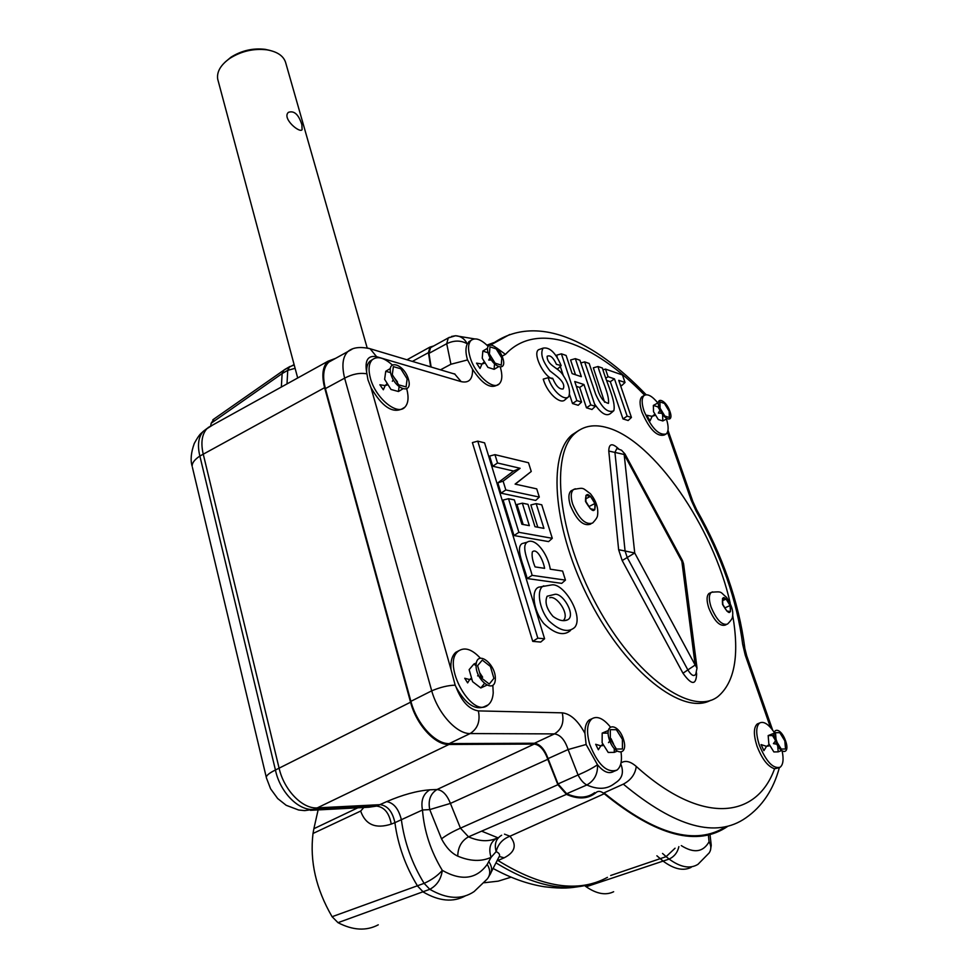 <?xml version="1.0" encoding="UTF-8"?>
<svg xmlns="http://www.w3.org/2000/svg" width="978" height="978" viewBox="0 0 978 978"><rect width="100%" height="100%" fill="white"/><g stroke="black" fill="none" stroke-linecap="round" stroke-linejoin="round"><path stroke-width="1.47" d="M613.646 891.74C605.785 895.579 596.641 893.929 586.189 886.765L584.599 885.591M656.886 855.787L663.439 861.361C674.233 869.234 683.488 871.215 691.214 867.303M284.011 370.002L282.129 373.572L211.15 423.242L210.735 425.797M211.15 423.242L214.084 418.902M511.066 877.18L498.218 881.154L484.281 882.743M378.266 924.821C366.371 931.154 352.96 930.433 338.009 922.67L332.092 916.716C316.041 889.1 309.671 861.361 313.009 833.476L313.877 828.708L357.801 807.816M318.119 809.906L313.877 828.708M332.092 916.716L424.11 883.354L429.807 889.308L338.009 922.67M596.287 792.376L595.015 793.402C587.338 799.087 577.827 799.405 566.458 794.368L468.499 836.838L460.442 828.158L557.888 784.698L547.802 759.307L450.406 803.415C447.007 794.808 442.557 790.175 437.032 789.515L429.819 789.808C423.144 793.965 420.699 800.701 422.484 810.004L394.904 822.669C397.924 845.151 405.491 866.312 417.618 886.117L423.291 892.046C439.171 901.264 453.169 902.547 465.308 895.909M284.72 369.513L290.026 366.444M547.802 759.307C544.44 750.028 539.917 744.955 534.22 744.062L448.951 744.478L317.288 807.877L380.259 804.662C387.691 805.762 392.569 811.764 394.904 822.669L391.249 824.099C375.699 829.124 365.503 824.784 360.662 811.068L363.828 807.498M310.442 810.322L368.816 807.241L376.616 806.092C384.366 807.07 389.244 813.073 391.249 824.099M294.207 364.977L289.512 366.823L287.74 370.344L282.129 373.572L281.346 387.031M727.962 826.178C697.779 847.095 656.531 836.288 604.208 793.745L509.966 836.227C517.142 844.919 515.198 852.119 504.135 857.828L496.958 860.921M491.225 872.131L498.804 857.303C500.418 855.139 499.538 853.244 496.152 851.606L491.078 857.339L487.227 864.381C476.482 879.222 461.506 881.215 442.3 870.371C437.777 875.579 431.714 879.907 424.11 883.354C411.97 863.464 404.391 842.266 401.371 819.747C398.694 808.94 393.816 802.901 386.713 801.63C402.52 794.784 416.897 790.847 429.819 789.808M266.444 777.962L270.576 788.781L277.691 798.549L286.187 805.297L298.632 810.004L304.671 810.615L313.547 809.393L376.616 806.092L386.713 801.63M192.434 467.46L266.297 777.314C266.407 775.383 269.451 772.95 275.441 770.004C279.879 791.948 298.412 810.884 313.547 809.393L317.288 807.877C302.618 809.185 284.072 790.2 279.158 768.415L203.143 453.719C200.698 442.716 201.933 434.391 206.859 428.743L212.837 424.929M207.299 428.278L203.326 431.286C201.187 433.682 200.184 432.679 194.292 443.425C191.003 452.582 190.294 460.21 192.165 466.323C191.92 463.071 194.488 459.648 199.867 456.041L275.441 770.004L410.564 702.204C416.396 724.759 435.076 745.114 448.951 744.478M206.859 428.743L203.326 431.286C198.375 436.97 197.226 445.21 199.867 456.041L324.61 387.679L410.564 702.204M498.071 860.542C541.836 887.633 578.291 893.244 607.424 877.364M504.135 857.828L499.379 856.496M504.477 834.148L509.966 836.227C502.57 839.063 497.973 844.185 496.152 851.606C494.11 844.124 495.944 838.672 501.653 835.236M457.741 856.141C457.949 847.205 461.543 840.774 468.499 836.838C479.049 841.435 488.438 841.911 496.69 838.28C490.186 842.156 488.315 848.513 491.078 857.339C481.359 861.789 470.247 861.386 457.741 856.141C451.457 853.207 446.054 847.437 441.518 838.831L429.745 809.588L422.484 810.004C424.122 831.092 430.723 851.215 442.3 870.371C441.127 879.112 436.97 885.432 429.807 889.308C446.909 899.185 461.665 899.943 474.098 891.594L487.032 879.222C490.553 875.139 490.614 870.188 487.227 864.381M534.22 744.062L437.032 789.515C430.393 793.647 427.961 800.334 429.745 809.588L450.406 803.415L460.442 828.158C452.887 831.471 446.579 835.029 441.518 838.831M604.208 793.745C601.201 791.263 598.646 790.737 596.519 792.18M557.888 784.698L566.458 794.368M335.686 358.303L327.972 361.237C322.606 366.469 321.493 375.283 324.61 387.679M367.178 347.948L285.894 63.448C284.097 56.296 277.789 51.761 266.994 49.841C253.815 48.289 241.468 51.1 229.94 58.301C220.735 64.792 216.651 71.724 217.691 79.084L218.192 80.954M301.884 124.683L302.104 129.671C299.904 133.644 281.688 118.362 288.388 112.36C294.133 110.343 298.632 114.45 301.884 124.683M270.087 50.44L265.246 49.352C253.07 47.91 241.664 50.514 231.028 57.152L225.209 62.005M412.398 361.408L428.425 352.655L430.65 366.872M428.425 352.655L430.014 347.068L433.67 345.98M493.792 342.63L486.922 345.136M333.107 359.721L328.755 362.129C323.388 367.361 322.263 376.188 325.393 388.596L410.894 701.336C416.726 723.879 435.393 744.234 449.257 743.598L534.453 743.243C540.174 744.148 544.709 749.27 548.059 758.61L558.022 783.94L578.059 774.979L568.096 749.551C564.954 739.979 560.406 734.759 554.44 733.903C561.727 729.417 564.318 722.387 562.24 712.84C570.431 713.769 577.998 720.603 584.942 733.341C584.807 726.788 586.274 722.314 589.331 719.906L592.069 718.683M440.503 369.818L450.931 364.244L446.714 343.706L428.963 353.376L431.127 367.007M428.963 353.376L430.552 347.716M492.386 343.816L487.484 345.686M620.981 762.987C625.174 760.102 630.272 761.251 636.275 766.459C635.235 774.234 630.92 780.126 623.316 784.148L604.001 792.865C655.236 834.747 695.933 845.97 726.092 826.532M613.939 771.336C609.013 774.27 603.56 772.094 597.57 764.796L597.497 764.759C597.937 773.94 594.392 780.688 586.837 784.979L566.69 793.733C577.815 798.574 587.142 798.207 594.673 792.632M566.69 793.733L558.022 783.94M368.217 348.192L370.1 348.743L376.603 356.701L461.151 381.628L454.77 374.097L370.1 348.743C360.124 346.469 352.716 347.41 347.887 351.554L352.031 349.232M453.046 373.572L454.88 373.987L453.046 373.572M477.765 441.151L472.398 442.594L532.741 641.372L540.712 642.057L544.587 638.756L484.587 442.851L477.765 441.151L537.827 638.169L544.587 638.756M613.01 411.42L610.235 413.694C606.177 416.53 600.957 413.303 594.563 403.975M604.587 402.215L593.34 367.826L598.023 366.518C601.054 378.266 609.71 394.819 608.45 403.388C603.279 402.215 599.441 396.616 596.947 386.579L589.172 363.449L584.648 361.884L595.7 394.342C601.849 407.924 607.876 413.401 613.793 410.76L613.732 410.821M556.384 368.474L557.827 368.853L561.152 365.601C555.675 352.74 549.66 346.921 543.096 348.131L538.548 349.721C532.655 353.461 542.839 375.026 551.775 378.694M565.162 399.623C560.663 405.088 547.289 393.425 543.242 379.134L548.169 377.679C552.215 391.212 564.612 401.53 568.793 396.579L565.162 399.635M449.257 743.598L470.112 733.561C456.64 733.94 437.961 713.365 431.714 690.835C440.283 687.228 448.107 685.333 455.173 685.175L456.054 687.069C465.724 704.307 475.406 710.737 485.088 706.373M459.085 650.578L455.846 652.289C452.032 655.615 450.406 661.324 450.992 669.392L371.004 387.716C381.982 406.591 392.398 413.608 402.264 408.804M758.94 723.28L757.29 723.94C753.537 727.387 753.427 734.735 756.96 745.994C761.996 759.026 767.864 766.618 774.564 768.757L778.378 767.913M643.487 395.943L641.947 396.713C639.453 399.305 639.453 404.489 641.971 412.276C649.404 429.232 656.788 436.824 664.135 435.051L664.844 434.672M461.151 381.628C469.012 383.339 472.814 379.232 472.557 369.305C481.995 383.657 490.149 388.951 496.995 385.173L497.093 385.124M372.373 359.659L369.733 361.371C367.447 363.706 366.42 367.349 366.652 372.263L367.972 379.843L371.004 387.716M569.563 394.574L572.521 403.547L578.206 405.283L581.555 402.068L574.746 381.518L583.964 384.525L590.761 404.904L595.345 406.322L579.942 360.246L575.345 358.657L581.36 376.689L572.13 373.62L566.115 355.454L561.396 353.828L576.861 400.613L581.555 402.068M561.396 353.828L556.592 355.197L557.264 357.214M560.296 366.432L563.157 375.112M575.345 358.657L570.59 360.002L575.48 374.733M576.348 386.347L579.697 387.422L586.47 407.802L592.008 409.489L595.345 406.322M606.641 380.442L610.321 381.677L622.974 418.926L628.157 420.503L631.433 417.459L618.756 380.344L625.028 382.471L622.46 374.977L605.48 369.097L608.059 376.701L614.465 378.877L627.155 416.139L631.433 417.459M620.37 385.051L621.8 385.54L625.028 382.471M494.966 454.66L489.623 456.066L492.741 466.225L513.56 471.041L497.839 482.863L500.993 493.169L535.687 500.43L539.306 497.081L536.714 488.866L515.1 484.11L531.25 471.482L528.499 462.741L494.966 454.66L497.533 462.997L520.125 468.291L503.12 481.139L505.822 489.941L539.306 497.081M515.272 484.147L531.25 471.482M508.523 498.707L503.108 500.051L513.988 535.541L548.609 541.604L552.289 538.303L541.739 504.782L536.176 503.633L543.927 528.364L534.966 526.702L527.998 504.33L522.35 503.169L529.342 525.651L521.885 524.257L514.355 499.905L508.523 498.707L518.878 532.325L552.289 538.303M522.35 503.169L516.983 504.501L523.169 524.501M536.176 503.633L530.846 504.954L537.802 527.228M570.541 630.48L570.541 630.48C563.78 636.299 554.868 633.988 543.829 623.561C533.426 611.005 530.651 590.003 538.707 587.179L551.274 584.991C563.67 581.996 584.159 616.421 574.685 627.424C568.206 632.986 559.636 630.822 548.988 620.932C538.89 608.976 536.054 588.524 543.829 585.846M527.166 578.536L561.714 583.365L565.455 580.113L562.594 571.054L550.259 569.184C547.912 553.572 534.942 536.959 527.166 542.179L522.093 543.597C514.99 547.839 524.232 566.494 527.166 578.536L532.118 575.345C529.404 563.988 520.504 546.445 527.166 542.179M532.118 575.345L565.455 580.113M544.612 568.34C543.279 560.382 536.898 547.521 532.325 551.898C531.629 555.81 532.545 560.81 535.064 566.898L544.612 568.34M554.123 594.538L547.13 596.238C544.587 602.179 546.555 608.915 553.047 616.433C558.634 620.455 563.438 621.605 567.472 619.881C576.714 615.932 562.277 591.36 554.123 594.538L554.123 594.538M563.242 620.565C570.26 614.783 556.665 595.015 549.77 597.741M513.988 535.541L518.878 532.325M492.741 466.225L497.533 462.997M513.56 471.041L520.125 468.291M497.839 482.863L503.12 481.139M500.993 493.169L505.822 489.941M603.023 369.782L605.48 369.097M605.871 378.18L608.059 376.701M610.321 381.677L614.465 378.877M622.974 418.926L627.155 416.139M579.697 387.422L583.964 384.525M586.47 407.802L590.761 404.904M572.521 403.547L576.861 400.613M548.169 377.679L552.692 378.339C555.895 385.968 559.379 389.513 563.12 388.963C566.604 382.105 555.003 375.112 549.929 370.882C542.387 361.078 540.113 353.498 543.096 348.131M561.152 365.601L556.421 364.342C553.303 357.508 550.211 354.806 547.142 356.261C546.934 365.002 557.362 367.398 562.093 373.73C568.475 383.046 570.712 390.662 568.793 396.579M598.023 366.518L602.436 368.046C606.079 381.823 616.287 401.31 613.793 410.76M580.846 362.948L584.648 361.884M532.741 641.372L537.827 638.169M620.773 763.867C623.94 771.935 622.436 778.072 616.287 782.278L613.915 783.965C606.678 789.38 597.644 789.723 586.837 784.979C583.585 783.305 580.651 779.967 578.059 774.979C586.299 771.422 592.778 768.011 597.497 764.759L597.57 764.796M450.931 364.244L467.582 359.916L467.239 358.902C465.516 352.569 465.528 347.569 467.288 343.901L470.54 340.723M496.421 347.789L505.455 354.366L502.056 356.175M472.557 369.305L467.582 359.916M455.173 685.175L450.992 669.392M325.393 388.596L344.635 378.156C352.41 374.048 359.794 372.606 366.774 373.816M410.894 701.336L431.714 690.835L344.635 378.156C341.566 365.601 342.655 356.738 347.887 351.554L328.755 362.129M597.436 764.649L586.115 744.49L568.096 749.551L548.059 758.61M534.453 743.243L554.44 733.903L470.112 733.561C477.704 728.72 480.455 721.165 478.364 710.896C469.073 709.405 461.64 701.47 456.054 687.069M586.115 744.49L584.942 733.341M782.18 751.165C783.843 759.429 783.158 764.784 780.114 767.241C773.072 769.001 766.141 761.605 759.307 745.065C755.774 733.806 755.872 726.446 759.613 723.011C763.635 720.969 768.512 724.087 774.246 732.363M775.407 740.859C770.444 726.678 780.737 726.85 785.566 740.835C790.579 754.869 780.346 755.089 775.407 740.859M775.493 732.669L776.177 740.859L781.226 749.05L785.53 749.001L784.808 740.835L779.808 732.693L775.493 732.669M775.016 739.661L772.522 735.59L768.17 735.578L768.83 743.757L773.867 751.935L778.195 751.862L777.681 745.835M778.195 751.862L781.434 750.603M772.522 735.59L774.124 734.955M768.17 735.578L774.136 733.207M666.446 419.036C668.756 426.481 668.683 431.457 666.226 433.951C658.891 435.723 651.507 428.119 644.062 411.151C641.544 403.364 641.531 398.18 644.025 395.589C647.399 393.425 652.02 395.882 657.864 402.985M659.27 407.948C654.979 395.711 665.774 399.379 669.93 411.432C674.282 423.596 663.524 420.222 659.27 407.948M659.893 401.897L660.077 408.217L664.832 416.041L669.355 417.496L669.135 411.176L664.417 403.413L659.893 401.897M659.991 410.308L657.913 406.885L653.365 405.405L653.524 411.714L658.28 419.525L662.815 420.956L662.619 414.635L661.8 413.278M662.815 420.956L666.886 418.804M657.913 406.885L658.793 406.42M653.365 405.405L658.316 402.74M406.775 388.999C408.951 397.435 408.315 403.511 404.843 407.227C397.227 415.992 375.503 398.046 370.43 378.352C368.156 369.782 368.73 363.62 372.153 359.867C377.153 355.796 383.828 357.459 392.19 364.867M390.955 374.281C386.359 358.498 404.024 363.767 408.437 379.256C413.168 394.904 395.503 390.124 390.955 374.281M393.388 366.628L392.288 374.66L398.682 384.855L406.102 386.921L407.129 378.877L400.809 368.792L393.388 366.628M390.552 372.642L385.76 371.273L384.623 379.305L391.004 389.476L398.449 391.506L399.073 386.799M398.449 391.506L402.691 388.963M385.76 371.273L390.332 368.498M492.851 685.309L493.218 692.827C492.826 698.414 491.139 702.424 488.132 704.894C471.983 719.747 440.919 663.28 458.511 651.006C464.697 646.849 471.958 649.209 480.271 658.072M495.32 679.478C494.562 694.869 474.966 679.783 476.127 664.527C477.191 649.355 496.372 664.502 495.32 679.478M489.269 684.05L493.89 678.365L490.406 666.446L482.288 660.089L477.594 665.663L481.09 677.705L489.269 684.05M476.09 665.798L473.878 664.062L469.134 669.649L472.594 681.666L480.797 687.974L484.367 683.598M473.878 664.062L476.347 662.901M480.797 687.974L486.714 685.236M500.381 367.337C502.619 375.21 502.252 380.711 499.281 383.853C493.108 390.797 475.015 374.501 470.088 357.214C467.765 349.207 468.071 343.608 471.017 340.442C475.186 337.239 480.87 339.183 488.071 346.285M488.303 353.608C483.853 339.464 498.572 344.452 502.863 358.339C507.423 372.373 492.716 367.789 488.303 353.608M489.966 346.835L489.416 353.975L495.1 363.168L501.274 365.136L501.775 357.985L496.152 348.877L489.966 346.835M488.059 352.789L482.826 351.078L482.24 358.217L487.912 367.386L494.11 369.317L494.513 363.963M494.11 369.317L498.401 366.823M482.826 351.078L487.557 348.266M621.103 752.461C622.179 761.129 620.81 767.009 616.984 770.089C606.898 773.317 597.803 764.723 589.71 744.319C586.25 731.801 586.983 723.292 591.91 718.793C597.155 715.676 603.267 718.353 610.26 726.837M609.233 739.344C603.952 722.559 618.353 722.828 623.463 739.331C628.842 755.908 614.49 756.202 609.233 739.344M610.321 729.661L610.321 739.331L616.421 749.05L622.448 748.989L622.399 739.331L616.372 729.71L610.321 729.661M608.133 733.145L602.179 733.109L602.13 742.767L608.218 752.449L614.282 752.375L614.282 748.696M614.282 752.375L617.032 751.238M602.179 733.109L608.316 730.517M710.664 700.297C682.852 715.725 627.008 672.742 590.247 601.702C553.206 530.846 547.081 455.1 572.118 434.782L579.086 430.247M732.693 615.26C739.576 655.272 734.661 682.375 717.95 696.556C692.094 716.801 635.248 676.923 596.446 604.734C557.338 532.778 549.868 453.633 575.492 432.948C584.013 425.748 594.636 424 607.338 427.704C653.756 440.418 713.439 527.435 730.211 603.194M590.956 523.866L590.211 524.245C583.181 526.372 576.555 520.064 570.308 505.308C568.218 498.279 568.45 493.474 571.005 490.895L572.607 490.076M726.238 624.636L725.175 625.113C719.661 626.531 714.209 620.871 708.818 608.108C706.471 600.736 706.519 595.859 708.964 593.487L710.162 592.937M592.558 523.059C585.553 525.186 578.915 518.866 572.668 504.086C570.565 497.056 570.797 492.252 573.352 489.685L575.296 488.78M585.969 495.357L585.883 501.543L590.321 508.743L594.832 509.697L594.893 503.511L590.48 496.372L585.969 495.357M589.013 506.616L585.883 501.445M589.013 506.518L594.893 503.511M585.92 498.719L590.48 496.372M727.436 624.111C721.935 625.517 716.483 619.844 711.092 607.081C708.732 599.697 708.781 594.82 711.226 592.46L712.681 591.873M722.497 598.524L722.852 604.526L726.85 611.054L730.456 611.543L730.065 605.541L726.104 599.049L722.497 598.524M722.62 600.626L726.104 599.049M724.906 607.864L730.065 605.541M708.365 834.87L709.074 841.765C703.145 852.254 693.891 853.537 681.299 845.615M586.189 886.765L669.123 859.075C680.529 867.388 690.15 869.136 697.974 864.332L709.148 852.95C711.397 849.613 711.373 845.884 709.074 841.765L711.238 845.481L710.358 850.628M610.675 875.493L666.152 856.642L669.123 859.075C674.307 856.618 677.558 852.474 678.879 846.63M498.193 837.914L481.604 831.153M313.009 833.476L360.662 811.068M488.939 876.374L489.795 874.907C492.472 871.007 492.154 866.594 488.841 861.655M287.006 383.902L287.74 370.344L295.111 368.339M675.077 848.207L666.152 856.642L662.534 853.439M593.499 883.097C566.176 892.743 533.67 885.995 495.968 862.84M562.24 712.84L478.364 710.896M636.275 766.459C701.874 825.64 756.605 818.818 774.564 768.757M667.473 432.178L691.238 500.32L696.055 510.834C721.471 555.834 737.021 600.382 742.705 644.465L745.273 655.236L770.456 727.412M644.612 395.185C593.634 342.471 537.056 320.539 505.455 354.366M376.603 356.701C367.96 355.112 364.647 360.307 366.652 372.263M779.38 767.559C773.427 789.698 762.241 806.471 745.823 817.889C716.251 838.598 675.419 827.351 623.316 784.148M691.238 500.32L692.852 501.518L696.629 509.721L696.055 510.834M742.705 644.465L744.857 648.463L746.715 655.81M745.273 655.236L746.764 655.969L772.632 730.053M451.469 336.456L455.528 335.747C460.638 336.016 464.55 338.706 467.276 343.816C460.968 340.234 454.11 340.197 446.714 343.706L448.254 337.948L449.464 337.276M491.164 344.708L509.685 334.525M696.434 672.681L696.617 674.111C696.043 685.48 691.495 685.187 682.974 673.219L687.864 669.93C691.336 675.48 693.989 676.862 695.81 674.074L697.021 668.035L695.162 665.028L687.864 669.93L627.228 557.509L622.191 560.541L682.974 673.219M622.191 560.541L618.634 549.697L608.781 451.054C608.915 443.474 612.228 442.777 618.707 448.963M585.504 501.469C585.333 491.604 588.585 492.313 595.26 503.597C595.492 513.499 592.24 512.79 585.504 501.469M722.559 604.477C721.727 594.942 724.319 595.309 730.358 605.578C731.238 615.15 728.634 614.783 722.559 604.477M696.935 667.338L683.671 564.563L681.862 561.409L682.485 560.602L624.954 453.963L624.172 454.477L614.942 452.423L625.076 551.017L634.722 552.986L624.172 454.477L681.862 561.409L695.162 665.028L634.722 552.986L627.228 557.509L625.076 551.017L618.634 549.697M624.942 453.963L621.543 450.247L617.497 448.694L616.776 448.609L614.942 452.423L608.781 451.054M212.825 419.806L283.644 370.32M283.926 370.063L294.109 364.611M711.189 844.76L709.991 834.466M579.942 886.423C571.213 887.792 563.988 889.149 544.453 886.765C527.631 884.124 510.516 878.012 493.108 868.452M327.972 361.237L208.118 427.545M297.691 377.985L217.691 79.084M231.028 57.152L229.94 58.301M265.246 49.352L266.994 49.841M430.002 347.056L406.958 359.782M567.472 619.881L564.722 620.553M692.766 501.286L667.986 430.283M744.759 647.558C738.696 601.592 722.669 555.663 696.666 509.77M474.513 338.889L455.528 335.747L448.254 337.948L430.54 347.703M646.152 394.733C594.379 340.723 535.663 311.958 491.213 344.708M759.613 723.011L757.29 723.94M780.114 767.241L778.5 767.864M776.055 739.307L777.229 742.559M776.813 744.197L773.427 743.635L775.444 740.957M770.041 745.713L766.532 746.348L763.904 750.639L761.092 744.588L766.532 746.348L769.307 744.527M644.025 395.589L641.947 396.713M666.226 433.951L664.918 434.648M660.407 408.767L660.945 409.648M661.837 413.291L658.316 413.071L660.101 410.026M655.651 415.198L652.155 416.347L650.015 420.907L646.715 415.21L652.155 416.347L654.991 414.122M372.153 359.867L369.733 361.371M404.843 407.227L401.921 408.963M394.085 377.52L397.423 381.848M388.034 384.733L385.173 385.589L383.339 389.782L379.88 384.77L385.173 385.589L387.239 383.474M392.361 381.249L393.29 379.745M458.511 651.006L455.846 652.289M488.132 704.894L484.318 706.654M467.643 682.901L464.746 678.28L469.66 679.563L467.643 682.901M471.897 679.245L469.66 679.563L471.518 677.925M478.658 675.871L477.606 675.859L478.279 675.04M479.599 672.607L482.655 677.192L480.65 676.214M471.017 340.442L468.645 341.86M499.281 383.853L497.191 385.075M490.601 355.882L491.433 357.227M492.888 359.586L493.487 360.552M491.359 360.002L488.707 360.063L490.051 357.777M485.186 362.985L481.971 364.036L480.027 368.474L476.543 363.131L481.971 364.036L484.428 361.75M591.91 718.793L589.331 719.906M616.984 770.089L614.147 771.275M610.553 739.71L611.03 738.61L613.622 744.099M603.793 745.419L600.822 745.847L598.353 749.759L595.688 744.295L600.822 745.847L603.01 744.16M608.499 742.632L609.82 741.031M572.118 434.782L575.492 432.948M573.352 489.685L571.005 490.895M573.695 489.416C584.489 487.57 581.763 487.496 590.37 493.67C596.189 500.883 598.585 508.157 597.534 515.504C597.472 517.081 595.92 519.501 592.888 522.753M711.226 592.46L708.964 593.487M711.495 592.277C722.901 591.225 719.894 592.008 726.532 597.338C731.593 605.003 733.573 611.446 732.473 616.666C732.62 618.108 731.031 620.517 727.693 623.891M683.585 563.866L682.497 560.639"/></g></svg>
